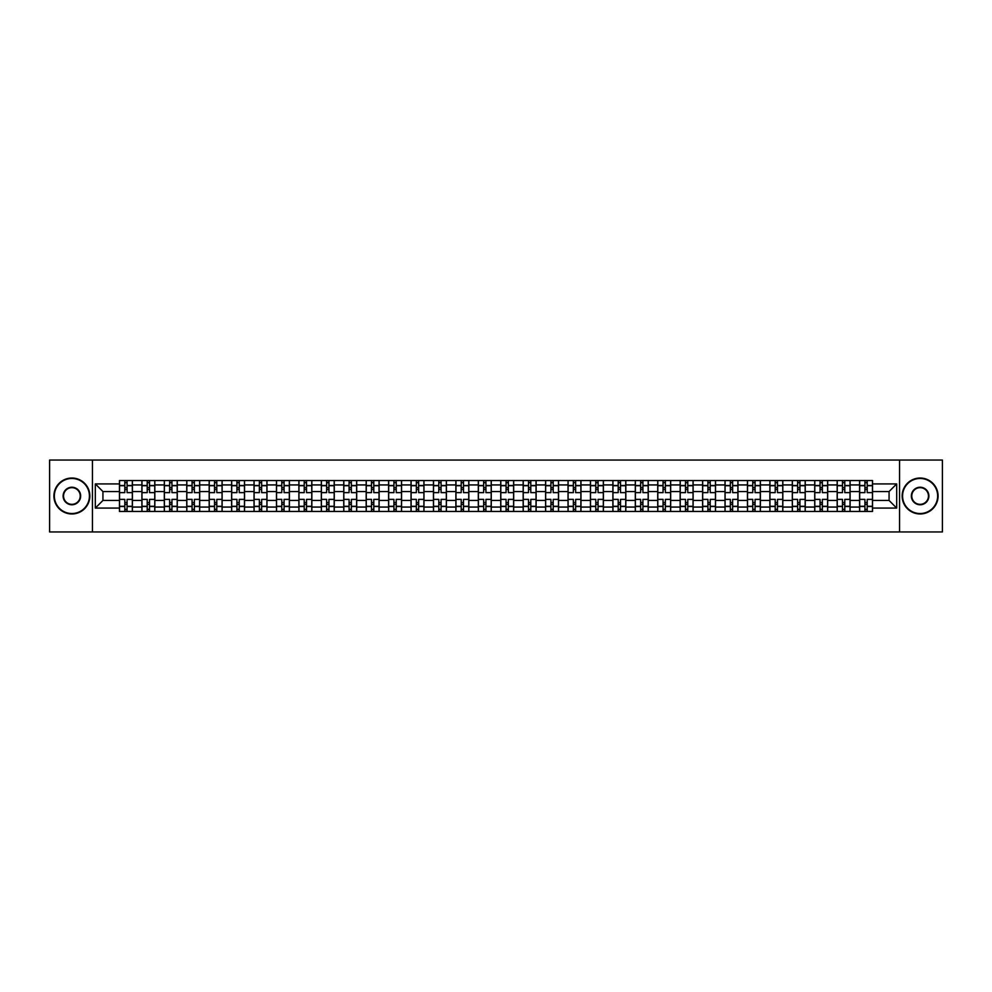 <?xml version="1.0" encoding="UTF-8"?>
<svg xmlns="http://www.w3.org/2000/svg" width="992" height="992" viewBox="0 0 992 992"><rect width="100%" height="100%" fill="white"/><g stroke="black" fill="none" stroke-linecap="round" stroke-linejoin="round"><path stroke-width="1.49" d="M899.558 531.948L942.4 531.948L942.4 460.052L49.6 460.052L49.6 531.948L899.558 531.948L899.558 460.052M141.893 511.45L141.893 484.927L132.407 484.927L132.407 511.45M132.407 484.927L132.407 480.55M141.893 484.927L141.893 480.55M154.839 480.55L154.839 511.45M164.325 511.45L164.325 480.55M177.27 480.55L177.27 511.45M186.756 511.45L186.756 480.55M199.69 480.55L199.69 511.45M209.188 511.45L209.188 480.55M222.121 480.55L222.121 511.45M231.607 511.45L231.607 480.55M244.553 480.55L244.553 511.45M254.039 511.45L254.039 480.55M266.972 480.55L266.972 511.45M276.47 511.45L276.47 480.55M289.404 480.55L289.404 511.45M298.89 511.45L298.89 480.55M311.835 480.55L311.835 511.45M321.321 511.45L321.321 480.55M334.267 480.55L334.267 511.45M343.753 511.45L343.753 480.55M356.686 480.55L356.686 511.45M366.172 511.45L366.172 480.55M379.118 480.55L379.118 511.45M388.604 511.45L388.604 480.55M401.549 480.55L401.549 511.45M411.035 511.45L411.035 480.55M423.968 480.55L423.968 511.45M433.467 511.45L433.467 480.55M446.4 480.55L446.4 511.45M455.886 511.45L455.886 480.55M468.832 480.55L468.832 511.45M478.318 511.45L478.318 480.55M491.251 480.55L491.251 511.45M500.749 511.45L500.749 480.55M513.682 480.55L513.682 511.45M523.168 511.45L523.168 480.55M536.114 480.55L536.114 511.45M545.6 511.45L545.6 480.55M558.533 480.55L558.533 511.45M568.032 511.45L568.032 480.55M580.965 480.55L580.965 511.45M590.451 511.45L590.451 480.55M603.396 480.55L603.396 511.45M612.882 511.45L612.882 480.55M625.828 480.55L625.828 511.45M635.314 511.45L635.314 480.55M648.247 480.55L648.247 511.45M657.733 511.45L657.733 480.55M670.679 480.55L670.679 511.45M680.165 511.45L680.165 480.55M693.11 480.55L693.11 511.45M702.596 511.45L702.596 480.55M715.53 480.55L715.53 511.45M725.028 511.45L725.028 480.55M737.961 480.55L737.961 511.45M747.447 511.45L747.447 480.55M760.393 480.55L760.393 511.45M769.879 511.45L769.879 480.55M782.812 480.55L782.812 511.45M792.31 511.45L792.31 480.55M805.244 480.55L805.244 511.45M814.73 511.45L814.73 480.55M827.675 480.55L827.675 511.45M837.161 511.45L837.161 480.55M850.107 480.55L850.107 511.45M859.593 511.45L859.593 480.55M859.593 500.452L850.107 500.452M837.161 500.452L827.675 500.452M814.73 500.452L805.244 500.452M792.31 500.452L782.812 500.452M769.879 500.452L760.393 500.452M747.447 500.452L737.961 500.452M725.028 500.452L715.53 500.452M702.596 500.452L693.11 500.452M680.165 500.452L670.679 500.452M657.733 500.452L648.247 500.452M635.314 500.452L625.828 500.452M612.882 500.452L603.396 500.452M590.451 500.452L580.965 500.452M568.032 500.452L558.533 500.452M545.6 500.452L536.114 500.452M523.168 500.452L513.682 500.452M500.749 500.452L491.251 500.452M478.318 500.452L468.832 500.452M455.886 500.452L446.4 500.452M433.467 500.452L423.968 500.452M411.035 500.452L401.549 500.452M388.604 500.452L379.118 500.452M366.172 500.452L356.686 500.452M343.753 500.452L334.267 500.452M321.321 500.452L311.835 500.452M298.89 500.452L289.404 500.452M276.47 500.452L266.972 500.452M254.039 500.452L244.553 500.452M231.607 500.452L222.121 500.452M209.188 500.452L199.69 500.452M186.756 500.452L177.27 500.452M164.325 500.452L154.839 500.452M141.893 500.452L132.407 500.452M859.593 491.548L850.107 491.548M837.161 491.548L827.675 491.548M814.73 491.548L805.244 491.548M792.31 491.548L782.812 491.548M769.879 491.548L760.393 491.548M747.447 491.548L737.961 491.548M725.028 491.548L715.53 491.548M702.596 491.548L693.11 491.548M680.165 491.548L670.679 491.548M657.733 491.548L648.247 491.548M635.314 491.548L625.828 491.548M612.882 491.548L603.396 491.548M590.451 491.548L580.965 491.548M568.032 491.548L558.533 491.548M545.6 491.548L536.114 491.548M523.168 491.548L513.682 491.548M500.749 491.548L491.251 491.548M478.318 491.548L468.832 491.548M455.886 491.548L446.4 491.548M433.467 491.548L423.968 491.548M411.035 491.548L401.549 491.548M388.604 491.548L379.118 491.548M366.172 491.548L356.686 491.548M343.753 491.548L334.267 491.548M321.321 491.548L311.835 491.548M298.89 491.548L289.404 491.548M276.47 491.548L266.972 491.548M254.039 491.548L244.553 491.548M231.607 491.548L222.121 491.548M209.188 491.548L199.69 491.548M186.756 491.548L177.27 491.548M164.325 491.548L154.839 491.548M141.893 491.548L132.407 491.548M102.932 500.452L119.474 500.452L119.474 491.548L102.932 491.548L102.932 500.452L95.319 508.078L95.319 483.922L119.474 483.922L119.474 491.548M872.526 491.548L872.526 500.452L889.068 500.452L889.068 491.548L872.526 491.548L872.526 480.55L119.474 480.55L119.474 483.922M872.526 483.922L896.681 483.922L896.681 508.078L872.526 508.078L872.526 500.452M119.474 500.452L119.474 511.45L872.526 511.45L872.526 508.078M119.474 508.078L95.319 508.078M92.442 531.948L92.442 460.052M127.088 509.293L124.794 509.293M124.794 482.707L127.088 482.707M149.519 509.293L147.213 509.293M147.213 482.707L149.519 482.707M171.951 509.293L169.644 509.293M169.644 482.707L171.951 482.707M194.37 509.293L192.076 509.293M192.076 482.707L194.37 482.707M216.802 509.293L214.508 509.293M214.508 482.707L216.802 482.707M239.233 509.293L236.927 509.293M236.927 482.707L239.233 482.707M261.652 509.293L259.358 509.293M259.358 482.707L261.652 482.707M284.084 509.293L281.79 509.293M281.79 482.707L284.084 482.707M306.516 509.293L304.209 509.293M304.209 482.707L306.516 482.707M328.947 509.293L326.641 509.293M326.641 482.707L328.947 482.707M351.366 509.293L349.072 509.293M349.072 482.707L351.366 482.707M373.798 509.293L371.492 509.293M371.492 482.707L373.798 482.707M396.23 509.293L393.923 509.293M393.923 482.707L396.23 482.707M418.649 509.293L416.355 509.293M416.355 482.707L418.649 482.707M441.08 509.293L438.786 509.293M438.786 482.707L441.08 482.707M463.512 509.293L461.206 509.293M461.206 482.707L463.512 482.707M485.931 509.293L483.637 509.293M483.637 482.707L485.931 482.707M508.363 509.293L506.069 509.293M506.069 482.707L508.363 482.707M530.794 509.293L528.488 509.293M528.488 482.707L530.794 482.707M553.214 509.293L550.92 509.293M550.92 482.707L553.214 482.707M575.645 509.293L573.351 509.293M573.351 482.707L575.645 482.707M598.077 509.293L595.77 509.293M595.77 482.707L598.077 482.707M620.508 509.293L618.202 509.293M618.202 482.707L620.508 482.707M642.928 509.293L640.634 509.293M640.634 482.707L642.928 482.707M665.359 509.293L663.053 509.293M663.053 482.707L665.359 482.707M687.791 509.293L685.484 509.293M685.484 482.707L687.791 482.707M710.21 509.293L707.916 509.293M707.916 482.707L710.21 482.707M732.642 509.293L730.348 509.293M730.348 482.707L732.642 482.707M755.073 509.293L752.767 509.293M752.767 482.707L755.073 482.707M777.492 509.293L775.198 509.293M775.198 482.707L777.492 482.707M799.924 509.293L797.63 509.293M797.63 482.707L799.924 482.707M822.356 509.293L820.049 509.293M820.049 482.707L822.356 482.707M844.787 509.293L842.481 509.293M842.481 482.707L844.787 482.707M867.206 509.293L864.912 509.293M864.912 482.707L867.206 482.707M95.319 483.922L102.932 491.548M889.068 500.452L896.681 508.078M889.068 491.548L896.681 483.922M132.333 511.45L132.333 492.627L127.088 492.627L127.088 480.55M124.794 480.55L124.794 492.627L119.548 492.627L119.548 480.55M132.333 492.627L132.333 480.55M119.548 511.45L119.548 499.373L124.794 499.373L124.794 511.45M127.088 511.45L127.088 499.373L132.333 499.373M124.794 489.453L127.088 489.453M119.548 499.373L119.548 492.627M127.088 502.547L124.794 502.547M127.088 509.59L124.794 509.59M124.794 504.407L127.088 504.407M127.088 487.593L124.794 487.593M124.794 482.41L127.088 482.41M154.764 511.45L154.764 492.627L149.519 492.627L149.519 480.55M147.213 480.55L147.213 492.627L141.968 492.627L141.968 480.55M154.764 492.627L154.764 480.55M141.968 511.45L141.968 499.373L147.213 499.373L147.213 511.45M149.519 511.45L149.519 499.373L154.764 499.373M147.213 489.453L149.519 489.453M141.968 499.373L141.968 492.627M149.519 502.547L147.213 502.547M149.519 509.59L147.213 509.59M147.213 504.407L149.519 504.407M149.519 487.593L147.213 487.593M147.213 482.41L149.519 482.41M177.196 511.45L177.196 492.627L171.951 492.627L171.951 480.55M169.644 480.55L169.644 492.627L164.399 492.627L164.399 480.55M177.196 492.627L177.196 480.55M164.399 511.45L164.399 499.373L169.644 499.373L169.644 511.45M171.951 511.45L171.951 499.373L177.196 499.373M169.644 489.453L171.951 489.453M164.399 499.373L164.399 492.627M171.951 502.547L169.644 502.547M171.951 509.59L169.644 509.59M169.644 504.407L171.951 504.407M171.951 487.593L169.644 487.593M169.644 482.41L171.951 482.41M199.628 511.45L199.628 492.627L194.37 492.627L194.37 480.55M192.076 480.55L192.076 492.627L186.831 492.627L186.831 480.55M199.628 492.627L199.628 480.55M186.831 511.45L186.831 499.373L192.076 499.373L192.076 511.45M194.37 511.45L194.37 499.373L199.628 499.373M192.076 489.453L194.37 489.453M186.831 499.373L186.831 492.627M194.37 502.547L192.076 502.547M194.37 509.59L192.076 509.59M192.076 504.407L194.37 504.407M194.37 487.593L192.076 487.593M192.076 482.41L194.37 482.41M222.047 511.45L222.047 492.627L216.802 492.627L216.802 480.55M214.508 480.55L214.508 492.627L209.25 492.627L209.25 480.55M222.047 492.627L222.047 480.55M209.25 511.45L209.25 499.373L214.508 499.373L214.508 511.45M216.802 511.45L216.802 499.373L222.047 499.373M214.508 489.453L216.802 489.453M209.25 499.373L209.25 492.627M216.802 502.547L214.508 502.547M216.802 509.59L214.508 509.59M214.508 504.407L216.802 504.407M216.802 487.593L214.508 487.593M214.508 482.41L216.802 482.41M244.478 511.45L244.478 492.627L239.233 492.627L239.233 480.55M236.927 480.55L236.927 492.627L231.682 492.627L231.682 480.55M244.478 492.627L244.478 480.55M231.682 511.45L231.682 499.373L236.927 499.373L236.927 511.45M239.233 511.45L239.233 499.373L244.478 499.373M236.927 489.453L239.233 489.453M231.682 499.373L231.682 492.627M239.233 502.547L236.927 502.547M239.233 509.59L236.927 509.59M236.927 504.407L239.233 504.407M239.233 487.593L236.927 487.593M236.927 482.41L239.233 482.41M71.883 513.534A17.534 17.534 0 0 0 89.429 496A17.534 17.534 0 0 0 71.883 478.466A17.534 17.534 0 0 0 54.349 496A17.534 17.534 0 0 0 71.883 513.534M71.883 478.032A17.968 17.968 0 0 1 89.85 496A17.968 17.968 0 0 1 71.883 513.968A17.968 17.968 0 0 1 53.915 496A17.968 17.968 0 0 1 71.883 478.032M71.883 504.767A8.767 8.767 0 0 1 63.116 496A8.767 8.767 0 0 1 71.883 487.233A8.767 8.767 0 0 1 80.65 496A8.767 8.767 0 0 1 71.883 504.767M71.883 487.667A8.333 8.333 0 0 0 63.55 496A8.333 8.333 0 0 0 71.883 504.333A8.333 8.333 0 0 0 80.228 496A8.333 8.333 0 0 0 71.883 487.667M920.117 513.534A17.534 17.534 0 0 0 937.651 496A17.534 17.534 0 0 0 920.117 478.466A17.534 17.534 0 0 0 902.571 496A17.534 17.534 0 0 0 920.117 513.534M920.117 478.032A17.968 17.968 0 0 1 938.085 496A17.968 17.968 0 0 1 920.117 513.968A17.968 17.968 0 0 1 902.15 496A17.968 17.968 0 0 1 920.117 478.032M920.117 504.767A8.767 8.767 0 0 1 911.35 496A8.767 8.767 0 0 1 920.117 487.233A8.767 8.767 0 0 1 928.884 496A8.767 8.767 0 0 1 920.117 504.767M920.117 487.667A8.333 8.333 0 0 0 911.772 496A8.333 8.333 0 0 0 920.117 504.333A8.333 8.333 0 0 0 928.45 496A8.333 8.333 0 0 0 920.117 487.667M266.91 511.45L266.91 492.627L261.652 492.627L261.652 480.55M259.358 480.55L259.358 492.627L254.113 492.627L254.113 480.55M266.91 492.627L266.91 480.55M254.113 511.45L254.113 499.373L259.358 499.373L259.358 511.45M261.652 511.45L261.652 499.373L266.91 499.373M259.358 489.453L261.652 489.453M254.113 499.373L254.113 492.627M261.652 502.547L259.358 502.547M261.652 509.59L259.358 509.59M259.358 504.407L261.652 504.407M261.652 487.593L259.358 487.593M259.358 482.41L261.652 482.41M289.329 511.45L289.329 492.627L284.084 492.627L284.084 480.55M281.79 480.55L281.79 492.627L276.532 492.627L276.532 480.55M289.329 492.627L289.329 480.55M276.532 511.45L276.532 499.373L281.79 499.373L281.79 511.45M284.084 511.45L284.084 499.373L289.329 499.373M281.79 489.453L284.084 489.453M276.532 499.373L276.532 492.627M284.084 502.547L281.79 502.547M284.084 509.59L281.79 509.59M281.79 504.407L284.084 504.407M284.084 487.593L281.79 487.593M281.79 482.41L284.084 482.41M311.761 511.45L311.761 492.627L306.516 492.627L306.516 480.55M304.209 480.55L304.209 492.627L298.964 492.627L298.964 480.55M311.761 492.627L311.761 480.55M298.964 511.45L298.964 499.373L304.209 499.373L304.209 511.45M306.516 511.45L306.516 499.373L311.761 499.373M304.209 489.453L306.516 489.453M298.964 499.373L298.964 492.627M306.516 502.547L304.209 502.547M306.516 509.59L304.209 509.59M304.209 504.407L306.516 504.407M306.516 487.593L304.209 487.593M304.209 482.41L306.516 482.41M334.192 511.45L334.192 492.627L328.947 492.627L328.947 480.55M326.641 480.55L326.641 492.627L321.396 492.627L321.396 480.55M334.192 492.627L334.192 480.55M321.396 511.45L321.396 499.373L326.641 499.373L326.641 511.45M328.947 511.45L328.947 499.373L334.192 499.373M326.641 489.453L328.947 489.453M321.396 499.373L321.396 492.627M328.947 502.547L326.641 502.547M328.947 509.59L326.641 509.59M326.641 504.407L328.947 504.407M328.947 487.593L326.641 487.593M326.641 482.41L328.947 482.41M356.612 511.45L356.612 492.627L351.366 492.627L351.366 480.55M349.072 480.55L349.072 492.627L343.827 492.627L343.827 480.55M356.612 492.627L356.612 480.55M343.827 511.45L343.827 499.373L349.072 499.373L349.072 511.45M351.366 511.45L351.366 499.373L356.612 499.373M349.072 489.453L351.366 489.453M343.827 499.373L343.827 492.627M351.366 502.547L349.072 502.547M351.366 509.59L349.072 509.59M349.072 504.407L351.366 504.407M351.366 487.593L349.072 487.593M349.072 482.41L351.366 482.41M379.043 511.45L379.043 492.627L373.798 492.627L373.798 480.55M371.492 480.55L371.492 492.627L366.246 492.627L366.246 480.55M379.043 492.627L379.043 480.55M366.246 511.45L366.246 499.373L371.492 499.373L371.492 511.45M373.798 511.45L373.798 499.373L379.043 499.373M371.492 489.453L373.798 489.453M366.246 499.373L366.246 492.627M373.798 502.547L371.492 502.547M373.798 509.59L371.492 509.59M371.492 504.407L373.798 504.407M373.798 487.593L371.492 487.593M371.492 482.41L373.798 482.41M401.475 511.45L401.475 492.627L396.23 492.627L396.23 480.55M393.923 480.55L393.923 492.627L388.678 492.627L388.678 480.55M401.475 492.627L401.475 480.55M388.678 511.45L388.678 499.373L393.923 499.373L393.923 511.45M396.23 511.45L396.23 499.373L401.475 499.373M393.923 489.453L396.23 489.453M388.678 499.373L388.678 492.627M396.23 502.547L393.923 502.547M396.23 509.59L393.923 509.59M393.923 504.407L396.23 504.407M396.23 487.593L393.923 487.593M393.923 482.41L396.23 482.41M423.906 511.45L423.906 492.627L418.649 492.627L418.649 480.55M416.355 480.55L416.355 492.627L411.11 492.627L411.11 480.55M423.906 492.627L423.906 480.55M411.11 511.45L411.11 499.373L416.355 499.373L416.355 511.45M418.649 511.45L418.649 499.373L423.906 499.373M416.355 489.453L418.649 489.453M411.11 499.373L411.11 492.627M418.649 502.547L416.355 502.547M418.649 509.59L416.355 509.59M416.355 504.407L418.649 504.407M418.649 487.593L416.355 487.593M416.355 482.41L418.649 482.41M446.326 511.45L446.326 492.627L441.08 492.627L441.08 480.55M438.786 480.55L438.786 492.627L433.529 492.627L433.529 480.55M446.326 492.627L446.326 480.55M433.529 511.45L433.529 499.373L438.786 499.373L438.786 511.45M441.08 511.45L441.08 499.373L446.326 499.373M438.786 489.453L441.08 489.453M433.529 499.373L433.529 492.627M441.08 502.547L438.786 502.547M441.08 509.59L438.786 509.59M438.786 504.407L441.08 504.407M441.08 487.593L438.786 487.593M438.786 482.41L441.08 482.41M468.757 511.45L468.757 492.627L463.512 492.627L463.512 480.55M461.206 480.55L461.206 492.627L455.96 492.627L455.96 480.55M468.757 492.627L468.757 480.55M455.96 511.45L455.96 499.373L461.206 499.373L461.206 511.45M463.512 511.45L463.512 499.373L468.757 499.373M461.206 489.453L463.512 489.453M455.96 499.373L455.96 492.627M463.512 502.547L461.206 502.547M463.512 509.59L461.206 509.59M461.206 504.407L463.512 504.407M463.512 487.593L461.206 487.593M461.206 482.41L463.512 482.41M491.189 511.45L491.189 492.627L485.931 492.627L485.931 480.55M483.637 480.55L483.637 492.627L478.392 492.627L478.392 480.55M491.189 492.627L491.189 480.55M478.392 511.45L478.392 499.373L483.637 499.373L483.637 511.45M485.931 511.45L485.931 499.373L491.189 499.373M483.637 489.453L485.931 489.453M478.392 499.373L478.392 492.627M485.931 502.547L483.637 502.547M485.931 509.59L483.637 509.59M483.637 504.407L485.931 504.407M485.931 487.593L483.637 487.593M483.637 482.41L485.931 482.41M513.608 511.45L513.608 492.627L508.363 492.627L508.363 480.55M506.069 480.55L506.069 492.627L500.811 492.627L500.811 480.55M513.608 492.627L513.608 480.55M500.811 511.45L500.811 499.373L506.069 499.373L506.069 511.45M508.363 511.45L508.363 499.373L513.608 499.373M506.069 489.453L508.363 489.453M500.811 499.373L500.811 492.627M508.363 502.547L506.069 502.547M508.363 509.59L506.069 509.59M506.069 504.407L508.363 504.407M508.363 487.593L506.069 487.593M506.069 482.41L508.363 482.41M536.04 511.45L536.04 492.627L530.794 492.627L530.794 480.55M528.488 480.55L528.488 492.627L523.243 492.627L523.243 480.55M536.04 492.627L536.04 480.55M523.243 511.45L523.243 499.373L528.488 499.373L528.488 511.45M530.794 511.45L530.794 499.373L536.04 499.373M528.488 489.453L530.794 489.453M523.243 499.373L523.243 492.627M530.794 502.547L528.488 502.547M530.794 509.59L528.488 509.59M528.488 504.407L530.794 504.407M530.794 487.593L528.488 487.593M528.488 482.41L530.794 482.41M558.471 511.45L558.471 492.627L553.214 492.627L553.214 480.55M550.92 480.55L550.92 492.627L545.674 492.627L545.674 480.55M558.471 492.627L558.471 480.55M545.674 511.45L545.674 499.373L550.92 499.373L550.92 511.45M553.214 511.45L553.214 499.373L558.471 499.373M550.92 489.453L553.214 489.453M545.674 499.373L545.674 492.627M553.214 502.547L550.92 502.547M553.214 509.59L550.92 509.59M550.92 504.407L553.214 504.407M553.214 487.593L550.92 487.593M550.92 482.41L553.214 482.41M580.89 511.45L580.89 492.627L575.645 492.627L575.645 480.55M573.351 480.55L573.351 492.627L568.094 492.627L568.094 480.55M580.89 492.627L580.89 480.55M568.094 511.45L568.094 499.373L573.351 499.373L573.351 511.45M575.645 511.45L575.645 499.373L580.89 499.373M573.351 489.453L575.645 489.453M568.094 499.373L568.094 492.627M575.645 502.547L573.351 502.547M575.645 509.59L573.351 509.59M573.351 504.407L575.645 504.407M575.645 487.593L573.351 487.593M573.351 482.41L575.645 482.41M603.322 511.45L603.322 492.627L598.077 492.627L598.077 480.55M595.77 480.55L595.77 492.627L590.525 492.627L590.525 480.55M603.322 492.627L603.322 480.55M590.525 511.45L590.525 499.373L595.77 499.373L595.77 511.45M598.077 511.45L598.077 499.373L603.322 499.373M595.77 489.453L598.077 489.453M590.525 499.373L590.525 492.627M598.077 502.547L595.77 502.547M598.077 509.59L595.77 509.59M595.77 504.407L598.077 504.407M598.077 487.593L595.77 487.593M595.77 482.41L598.077 482.41M625.754 511.45L625.754 492.627L620.508 492.627L620.508 480.55M618.202 480.55L618.202 492.627L612.957 492.627L612.957 480.55M625.754 492.627L625.754 480.55M612.957 511.45L612.957 499.373L618.202 499.373L618.202 511.45M620.508 511.45L620.508 499.373L625.754 499.373M618.202 489.453L620.508 489.453M612.957 499.373L612.957 492.627M620.508 502.547L618.202 502.547M620.508 509.59L618.202 509.59M618.202 504.407L620.508 504.407M620.508 487.593L618.202 487.593M618.202 482.41L620.508 482.41M648.173 511.45L648.173 492.627L642.928 492.627L642.928 480.55M640.634 480.55L640.634 492.627L635.388 492.627L635.388 480.55M648.173 492.627L648.173 480.55M635.388 511.45L635.388 499.373L640.634 499.373L640.634 511.45M642.928 511.45L642.928 499.373L648.173 499.373M640.634 489.453L642.928 489.453M635.388 499.373L635.388 492.627M642.928 502.547L640.634 502.547M642.928 509.59L640.634 509.59M640.634 504.407L642.928 504.407M642.928 487.593L640.634 487.593M640.634 482.41L642.928 482.41M670.604 511.45L670.604 492.627L665.359 492.627L665.359 480.55M663.053 480.55L663.053 492.627L657.808 492.627L657.808 480.55M670.604 492.627L670.604 480.55M657.808 511.45L657.808 499.373L663.053 499.373L663.053 511.45M665.359 511.45L665.359 499.373L670.604 499.373M663.053 489.453L665.359 489.453M657.808 499.373L657.808 492.627M665.359 502.547L663.053 502.547M665.359 509.59L663.053 509.59M663.053 504.407L665.359 504.407M665.359 487.593L663.053 487.593M663.053 482.41L665.359 482.41M693.036 511.45L693.036 492.627L687.791 492.627L687.791 480.55M685.484 480.55L685.484 492.627L680.239 492.627L680.239 480.55M693.036 492.627L693.036 480.55M680.239 511.45L680.239 499.373L685.484 499.373L685.484 511.45M687.791 511.45L687.791 499.373L693.036 499.373M685.484 489.453L687.791 489.453M680.239 499.373L680.239 492.627M687.791 502.547L685.484 502.547M687.791 509.59L685.484 509.59M685.484 504.407L687.791 504.407M687.791 487.593L685.484 487.593M685.484 482.41L687.791 482.41M715.468 511.45L715.468 492.627L710.21 492.627L710.21 480.55M707.916 480.55L707.916 492.627L702.671 492.627L702.671 480.55M715.468 492.627L715.468 480.55M702.671 511.45L702.671 499.373L707.916 499.373L707.916 511.45M710.21 511.45L710.21 499.373L715.468 499.373M707.916 489.453L710.21 489.453M702.671 499.373L702.671 492.627M710.21 502.547L707.916 502.547M710.21 509.59L707.916 509.59M707.916 504.407L710.21 504.407M710.21 487.593L707.916 487.593M707.916 482.41L710.21 482.41M737.887 511.45L737.887 492.627L732.642 492.627L732.642 480.55M730.348 480.55L730.348 492.627L725.09 492.627L725.09 480.55M737.887 492.627L737.887 480.55M725.09 511.45L725.09 499.373L730.348 499.373L730.348 511.45M732.642 511.45L732.642 499.373L737.887 499.373M730.348 489.453L732.642 489.453M725.09 499.373L725.09 492.627M732.642 502.547L730.348 502.547M732.642 509.59L730.348 509.59M730.348 504.407L732.642 504.407M732.642 487.593L730.348 487.593M730.348 482.41L732.642 482.41M760.318 511.45L760.318 492.627L755.073 492.627L755.073 480.55M752.767 480.55L752.767 492.627L747.522 492.627L747.522 480.55M760.318 492.627L760.318 480.55M747.522 511.45L747.522 499.373L752.767 499.373L752.767 511.45M755.073 511.45L755.073 499.373L760.318 499.373M752.767 489.453L755.073 489.453M747.522 499.373L747.522 492.627M755.073 502.547L752.767 502.547M755.073 509.59L752.767 509.59M752.767 504.407L755.073 504.407M755.073 487.593L752.767 487.593M752.767 482.41L755.073 482.41M782.75 511.45L782.75 492.627L777.492 492.627L777.492 480.55M775.198 480.55L775.198 492.627L769.953 492.627L769.953 480.55M782.75 492.627L782.75 480.55M769.953 511.45L769.953 499.373L775.198 499.373L775.198 511.45M777.492 511.45L777.492 499.373L782.75 499.373M775.198 489.453L777.492 489.453M769.953 499.373L769.953 492.627M777.492 502.547L775.198 502.547M777.492 509.59L775.198 509.59M775.198 504.407L777.492 504.407M777.492 487.593L775.198 487.593M775.198 482.41L777.492 482.41M805.169 511.45L805.169 492.627L799.924 492.627L799.924 480.55M797.63 480.55L797.63 492.627L792.372 492.627L792.372 480.55M805.169 492.627L805.169 480.55M792.372 511.45L792.372 499.373L797.63 499.373L797.63 511.45M799.924 511.45L799.924 499.373L805.169 499.373M797.63 489.453L799.924 489.453M792.372 499.373L792.372 492.627M799.924 502.547L797.63 502.547M799.924 509.59L797.63 509.59M797.63 504.407L799.924 504.407M799.924 487.593L797.63 487.593M797.63 482.41L799.924 482.41M827.601 511.45L827.601 492.627L822.356 492.627L822.356 480.55M820.049 480.55L820.049 492.627L814.804 492.627L814.804 480.55M827.601 492.627L827.601 480.55M814.804 511.45L814.804 499.373L820.049 499.373L820.049 511.45M822.356 511.45L822.356 499.373L827.601 499.373M820.049 489.453L822.356 489.453M814.804 499.373L814.804 492.627M822.356 502.547L820.049 502.547M822.356 509.59L820.049 509.59M820.049 504.407L822.356 504.407M822.356 487.593L820.049 487.593M820.049 482.41L822.356 482.41M850.032 511.45L850.032 492.627L844.787 492.627L844.787 480.55M842.481 480.55L842.481 492.627L837.236 492.627L837.236 480.55M850.032 492.627L850.032 480.55M837.236 511.45L837.236 499.373L842.481 499.373L842.481 511.45M844.787 511.45L844.787 499.373L850.032 499.373M842.481 489.453L844.787 489.453M837.236 499.373L837.236 492.627M844.787 502.547L842.481 502.547M844.787 509.59L842.481 509.59M842.481 504.407L844.787 504.407M844.787 487.593L842.481 487.593M842.481 482.41L844.787 482.41M872.452 511.45L872.452 492.627L867.206 492.627L867.206 480.55M864.912 480.55L864.912 492.627L859.667 492.627L859.667 480.55M872.452 492.627L872.452 480.55M859.667 511.45L859.667 499.373L864.912 499.373L864.912 511.45M867.206 511.45L867.206 499.373L872.452 499.373M864.912 489.453L867.206 489.453M859.667 499.373L859.667 492.627M867.206 502.547L864.912 502.547M867.206 509.59L864.912 509.59M864.912 504.407L867.206 504.407M867.206 487.593L864.912 487.593M864.912 482.41L867.206 482.41M837.161 484.927L827.675 484.927M814.73 484.927L805.244 484.927M792.31 484.927L782.812 484.927M769.879 484.927L760.393 484.927M747.447 484.927L737.961 484.927M725.028 484.927L715.53 484.927M702.596 484.927L693.11 484.927M680.165 484.927L670.679 484.927M657.733 484.927L648.247 484.927M635.314 484.927L625.828 484.927M612.882 484.927L603.396 484.927M590.451 484.927L580.965 484.927M568.032 484.927L558.533 484.927M545.6 484.927L536.114 484.927M523.168 484.927L513.682 484.927M500.749 484.927L491.251 484.927M478.318 484.927L468.832 484.927M455.886 484.927L446.4 484.927M433.467 484.927L423.968 484.927M411.035 484.927L401.549 484.927M388.604 484.927L379.118 484.927M366.172 484.927L356.686 484.927M343.753 484.927L334.267 484.927M321.321 484.927L311.835 484.927M298.89 484.927L289.404 484.927M276.47 484.927L266.972 484.927M254.039 484.927L244.553 484.927M231.607 484.927L222.121 484.927M209.188 484.927L199.69 484.927M186.756 484.927L177.27 484.927M164.325 484.927L154.839 484.927M859.593 484.927L850.107 484.927M837.161 507.073L827.675 507.073M814.73 507.073L805.244 507.073M792.31 507.073L782.812 507.073M769.879 507.073L760.393 507.073M747.447 507.073L737.961 507.073M725.028 507.073L715.53 507.073M702.596 507.073L693.11 507.073M680.165 507.073L670.679 507.073M657.733 507.073L648.247 507.073M635.314 507.073L625.828 507.073M612.882 507.073L603.396 507.073M590.451 507.073L580.965 507.073M568.032 507.073L558.533 507.073M545.6 507.073L536.114 507.073M523.168 507.073L513.682 507.073M500.749 507.073L491.251 507.073M478.318 507.073L468.832 507.073M455.886 507.073L446.4 507.073M433.467 507.073L423.968 507.073M411.035 507.073L401.549 507.073M388.604 507.073L379.118 507.073M366.172 507.073L356.686 507.073M343.753 507.073L334.267 507.073M321.321 507.073L311.835 507.073M298.89 507.073L289.404 507.073M276.47 507.073L266.972 507.073M254.039 507.073L244.553 507.073M231.607 507.073L222.121 507.073M209.188 507.073L199.69 507.073M186.756 507.073L177.27 507.073M164.325 507.073L154.839 507.073M141.893 507.073L132.407 507.073M859.593 507.073L850.107 507.073M132.333 485.51L127.088 485.51M124.794 485.51L119.548 485.51M124.794 485.696L119.548 485.696M124.794 506.304L119.548 506.304M124.794 506.49L119.548 506.49M132.333 506.49L127.088 506.49M132.333 485.696L127.088 485.696M132.333 506.304L127.088 506.304M154.764 485.51L149.519 485.51M147.213 485.51L141.968 485.51M147.213 485.696L141.968 485.696M147.213 506.304L141.968 506.304M147.213 506.49L141.968 506.49M154.764 506.49L149.519 506.49M154.764 485.696L149.519 485.696M154.764 506.304L149.519 506.304M177.196 485.51L171.951 485.51M169.644 485.51L164.399 485.51M169.644 485.696L164.399 485.696M169.644 506.304L164.399 506.304M169.644 506.49L164.399 506.49M177.196 506.49L171.951 506.49M177.196 485.696L171.951 485.696M177.196 506.304L171.951 506.304M199.628 485.51L194.37 485.51M192.076 485.51L186.831 485.51M192.076 485.696L186.831 485.696M192.076 506.304L186.831 506.304M192.076 506.49L186.831 506.49M199.628 506.49L194.37 506.49M199.628 485.696L194.37 485.696M199.628 506.304L194.37 506.304M222.047 485.51L216.802 485.51M214.508 485.51L209.25 485.51M214.508 485.696L209.25 485.696M214.508 506.304L209.25 506.304M214.508 506.49L209.25 506.49M222.047 506.49L216.802 506.49M222.047 485.696L216.802 485.696M222.047 506.304L216.802 506.304M244.478 485.51L239.233 485.51M236.927 485.51L231.682 485.51M236.927 485.696L231.682 485.696M236.927 506.304L231.682 506.304M236.927 506.49L231.682 506.49M244.478 506.49L239.233 506.49M244.478 485.696L239.233 485.696M244.478 506.304L239.233 506.304M266.91 485.51L261.652 485.51M259.358 485.51L254.113 485.51M259.358 485.696L254.113 485.696M259.358 506.304L254.113 506.304M259.358 506.49L254.113 506.49M266.91 506.49L261.652 506.49M266.91 485.696L261.652 485.696M266.91 506.304L261.652 506.304M289.329 485.51L284.084 485.51M281.79 485.51L276.532 485.51M281.79 485.696L276.532 485.696M281.79 506.304L276.532 506.304M281.79 506.49L276.532 506.49M289.329 506.49L284.084 506.49M289.329 485.696L284.084 485.696M289.329 506.304L284.084 506.304M311.761 485.51L306.516 485.51M304.209 485.51L298.964 485.51M304.209 485.696L298.964 485.696M304.209 506.304L298.964 506.304M304.209 506.49L298.964 506.49M311.761 506.49L306.516 506.49M311.761 485.696L306.516 485.696M311.761 506.304L306.516 506.304M334.192 485.51L328.947 485.51M326.641 485.51L321.396 485.51M326.641 485.696L321.396 485.696M326.641 506.304L321.396 506.304M326.641 506.49L321.396 506.49M334.192 506.49L328.947 506.49M334.192 485.696L328.947 485.696M334.192 506.304L328.947 506.304M356.612 485.51L351.366 485.51M349.072 485.51L343.827 485.51M349.072 485.696L343.827 485.696M349.072 506.304L343.827 506.304M349.072 506.49L343.827 506.49M356.612 506.49L351.366 506.49M356.612 485.696L351.366 485.696M356.612 506.304L351.366 506.304M379.043 485.51L373.798 485.51M371.492 485.51L366.246 485.51M371.492 485.696L366.246 485.696M371.492 506.304L366.246 506.304M371.492 506.49L366.246 506.49M379.043 506.49L373.798 506.49M379.043 485.696L373.798 485.696M379.043 506.304L373.798 506.304M401.475 485.51L396.23 485.51M393.923 485.51L388.678 485.51M393.923 485.696L388.678 485.696M393.923 506.304L388.678 506.304M393.923 506.49L388.678 506.49M401.475 506.49L396.23 506.49M401.475 485.696L396.23 485.696M401.475 506.304L396.23 506.304M423.906 485.51L418.649 485.51M416.355 485.51L411.11 485.51M416.355 485.696L411.11 485.696M416.355 506.304L411.11 506.304M416.355 506.49L411.11 506.49M423.906 506.49L418.649 506.49M423.906 485.696L418.649 485.696M423.906 506.304L418.649 506.304M446.326 485.51L441.08 485.51M438.786 485.51L433.529 485.51M438.786 485.696L433.529 485.696M438.786 506.304L433.529 506.304M438.786 506.49L433.529 506.49M446.326 506.49L441.08 506.49M446.326 485.696L441.08 485.696M446.326 506.304L441.08 506.304M468.757 485.51L463.512 485.51M461.206 485.51L455.96 485.51M461.206 485.696L455.96 485.696M461.206 506.304L455.96 506.304M461.206 506.49L455.96 506.49M468.757 506.49L463.512 506.49M468.757 485.696L463.512 485.696M468.757 506.304L463.512 506.304M491.189 485.51L485.931 485.51M483.637 485.51L478.392 485.51M483.637 485.696L478.392 485.696M483.637 506.304L478.392 506.304M483.637 506.49L478.392 506.49M491.189 506.49L485.931 506.49M491.189 485.696L485.931 485.696M491.189 506.304L485.931 506.304M513.608 485.51L508.363 485.51M506.069 485.51L500.811 485.51M506.069 485.696L500.811 485.696M506.069 506.304L500.811 506.304M506.069 506.49L500.811 506.49M513.608 506.49L508.363 506.49M513.608 485.696L508.363 485.696M513.608 506.304L508.363 506.304M536.04 485.51L530.794 485.51M528.488 485.51L523.243 485.51M528.488 485.696L523.243 485.696M528.488 506.304L523.243 506.304M528.488 506.49L523.243 506.49M536.04 506.49L530.794 506.49M536.04 485.696L530.794 485.696M536.04 506.304L530.794 506.304M558.471 485.51L553.214 485.51M550.92 485.51L545.674 485.51M550.92 485.696L545.674 485.696M550.92 506.304L545.674 506.304M550.92 506.49L545.674 506.49M558.471 506.49L553.214 506.49M558.471 485.696L553.214 485.696M558.471 506.304L553.214 506.304M580.89 485.51L575.645 485.51M573.351 485.51L568.094 485.51M573.351 485.696L568.094 485.696M573.351 506.304L568.094 506.304M573.351 506.49L568.094 506.49M580.89 506.49L575.645 506.49M580.89 485.696L575.645 485.696M580.89 506.304L575.645 506.304M603.322 485.51L598.077 485.51M595.77 485.51L590.525 485.51M595.77 485.696L590.525 485.696M595.77 506.304L590.525 506.304M595.77 506.49L590.525 506.49M603.322 506.49L598.077 506.49M603.322 485.696L598.077 485.696M603.322 506.304L598.077 506.304M625.754 485.51L620.508 485.51M618.202 485.51L612.957 485.51M618.202 485.696L612.957 485.696M618.202 506.304L612.957 506.304M618.202 506.49L612.957 506.49M625.754 506.49L620.508 506.49M625.754 485.696L620.508 485.696M625.754 506.304L620.508 506.304M648.173 485.51L642.928 485.51M640.634 485.51L635.388 485.51M640.634 485.696L635.388 485.696M640.634 506.304L635.388 506.304M640.634 506.49L635.388 506.49M648.173 506.49L642.928 506.49M648.173 485.696L642.928 485.696M648.173 506.304L642.928 506.304M670.604 485.51L665.359 485.51M663.053 485.51L657.808 485.51M663.053 485.696L657.808 485.696M663.053 506.304L657.808 506.304M663.053 506.49L657.808 506.49M670.604 506.49L665.359 506.49M670.604 485.696L665.359 485.696M670.604 506.304L665.359 506.304M693.036 485.51L687.791 485.51M685.484 485.51L680.239 485.51M685.484 485.696L680.239 485.696M685.484 506.304L680.239 506.304M685.484 506.49L680.239 506.49M693.036 506.49L687.791 506.49M693.036 485.696L687.791 485.696M693.036 506.304L687.791 506.304M715.468 485.51L710.21 485.51M707.916 485.51L702.671 485.51M707.916 485.696L702.671 485.696M707.916 506.304L702.671 506.304M707.916 506.49L702.671 506.49M715.468 506.49L710.21 506.49M715.468 485.696L710.21 485.696M715.468 506.304L710.21 506.304M737.887 485.51L732.642 485.51M730.348 485.51L725.09 485.51M730.348 485.696L725.09 485.696M730.348 506.304L725.09 506.304M730.348 506.49L725.09 506.49M737.887 506.49L732.642 506.49M737.887 485.696L732.642 485.696M737.887 506.304L732.642 506.304M760.318 485.51L755.073 485.51M752.767 485.51L747.522 485.51M752.767 485.696L747.522 485.696M752.767 506.304L747.522 506.304M752.767 506.49L747.522 506.49M760.318 506.49L755.073 506.49M760.318 485.696L755.073 485.696M760.318 506.304L755.073 506.304M782.75 485.51L777.492 485.51M775.198 485.51L769.953 485.51M775.198 485.696L769.953 485.696M775.198 506.304L769.953 506.304M775.198 506.49L769.953 506.49M782.75 506.49L777.492 506.49M782.75 485.696L777.492 485.696M782.75 506.304L777.492 506.304M805.169 485.51L799.924 485.51M797.63 485.51L792.372 485.51M797.63 485.696L792.372 485.696M797.63 506.304L792.372 506.304M797.63 506.49L792.372 506.49M805.169 506.49L799.924 506.49M805.169 485.696L799.924 485.696M805.169 506.304L799.924 506.304M827.601 485.51L822.356 485.51M820.049 485.51L814.804 485.51M820.049 485.696L814.804 485.696M820.049 506.304L814.804 506.304M820.049 506.49L814.804 506.49M827.601 506.49L822.356 506.49M827.601 485.696L822.356 485.696M827.601 506.304L822.356 506.304M850.032 485.51L844.787 485.51M842.481 485.51L837.236 485.51M842.481 485.696L837.236 485.696M842.481 506.304L837.236 506.304M842.481 506.49L837.236 506.49M850.032 506.49L844.787 506.49M850.032 485.696L844.787 485.696M850.032 506.304L844.787 506.304M872.452 485.51L867.206 485.51M864.912 485.51L859.667 485.51M864.912 485.696L859.667 485.696M864.912 506.304L859.667 506.304M864.912 506.49L859.667 506.49M872.452 506.49L867.206 506.49M872.452 485.696L867.206 485.696M872.452 506.304L867.206 506.304"/></g></svg>
